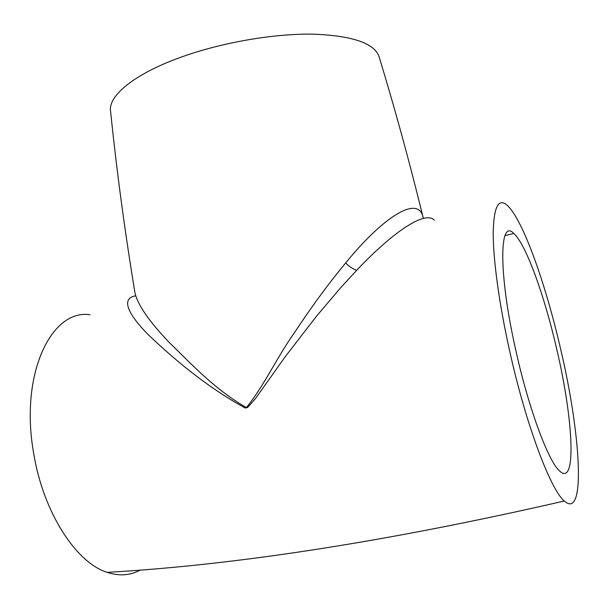 <?xml version="1.0" encoding="UTF-8"?>
<svg xmlns="http://www.w3.org/2000/svg" width="609" height="609" viewBox="0 0 609 609"><rect width="100%" height="100%" fill="white"/><g stroke="black" fill="none" stroke-linecap="round" stroke-linejoin="round"><path stroke-width="0.91" d="M556.999 350.304C573.16 418.901 577.081 487.817 559.496 470.894C548.382 461.317 528.878 409.157 516.036 351.347C498.185 273.007 499.296 217.893 513.76 233.453C526.1 244.278 544.743 296.416 556.999 350.304M134.939 292.716C124.83 231.412 116.722 171.053 110.625 111.653C107.481 96.26 134.117 73.765 182.091 56.789C222.559 42.333 274.263 33.48 313.308 34.15C353.273 35.748 375.266 43.528 379.308 57.482C395.218 109.727 409.895 163.364 423.339 218.387M134.939 292.723C137.626 304.713 148.977 321.217 168.998 342.228C189.224 361.769 213.713 388.786 246.379 407.588C264.108 385.878 277.049 357.08 294.36 332.818C311.123 307.339 328.221 284.06 345.646 262.981C382.406 217.748 418.375 193.974 423.133 217.573M434.308 220.138C424.496 209.899 390.925 233.963 356.707 270.274L340.545 287.859L316.284 316.474L284.959 357.064L255.62 398.385L247.619 407.512L245.214 408.03C202.957 384.728 170.398 355.61 148.817 335.254C127.974 314.252 120.43 298.311 135.662 295.852M90.079 314.754C51.75 308.702 19.267 373.523 33.769 453.85C43.338 512.489 76.239 562.899 107.192 572.353C119.311 576.312 130.41 575.513 140.489 569.94M560.889 350.205C545.877 284.395 523.093 220.032 507.472 205.576C498.558 197.491 493.8 206.535 493.191 232.707C493.13 259.305 499.159 304.104 509.771 351.507C525.955 424.625 550.627 489.94 564.299 501.009C586.322 520.802 580.537 433.387 560.889 350.205M356.707 270.274C352.938 269.018 349.254 266.59 345.646 262.981M513.76 233.453L504.983 235.691M564.299 501.009C389.22 541.188 236.848 564.977 107.192 572.353"/></g></svg>
